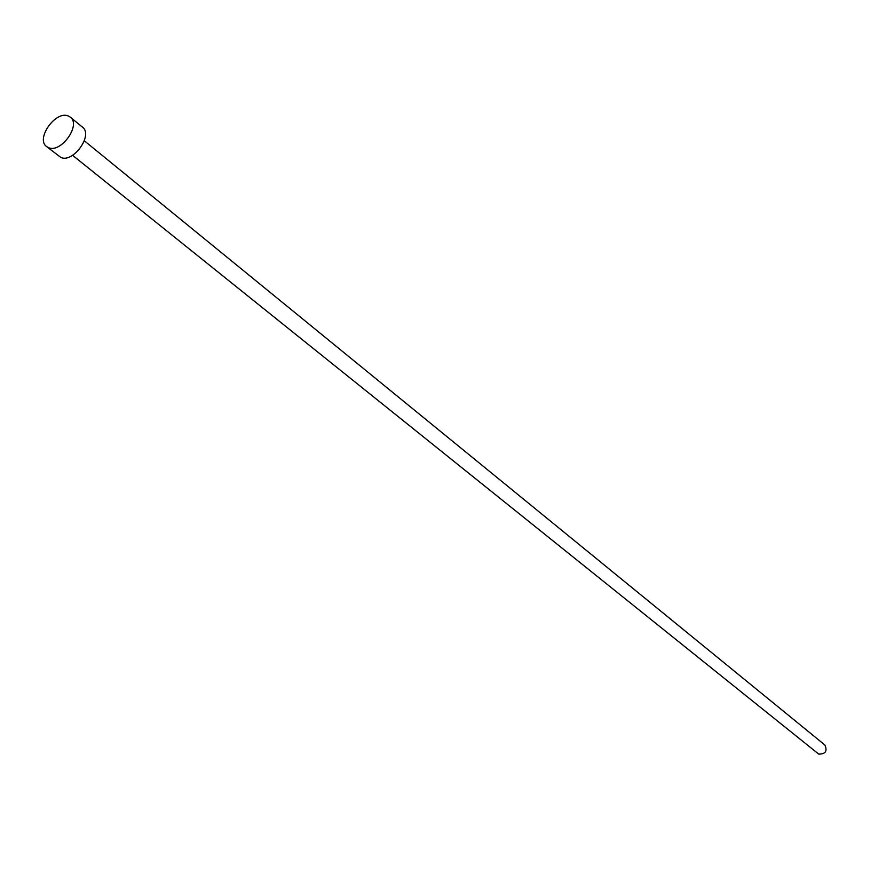 <?xml version="1.0" encoding="UTF-8"?>
<svg xmlns="http://www.w3.org/2000/svg" width="870" height="870" viewBox="0 0 870 870"><rect width="100%" height="100%" fill="white"/><g stroke="black" fill="none" stroke-linecap="round" stroke-linejoin="round"><path stroke-width="1.3" d="M84.325 140.788L824.836 744.981C827.577 751.06 825.543 754.105 818.724 754.105L72.569 155.306M70.34 117.178L82.487 127.172C93.471 134.872 73.352 163.168 60.9 157.492L46.567 146.551C35.485 138.928 55.495 110.501 68.11 115.927L70.34 117.178C81.334 124.878 61.063 153.359 48.6 147.693L46.567 146.551"/></g></svg>
